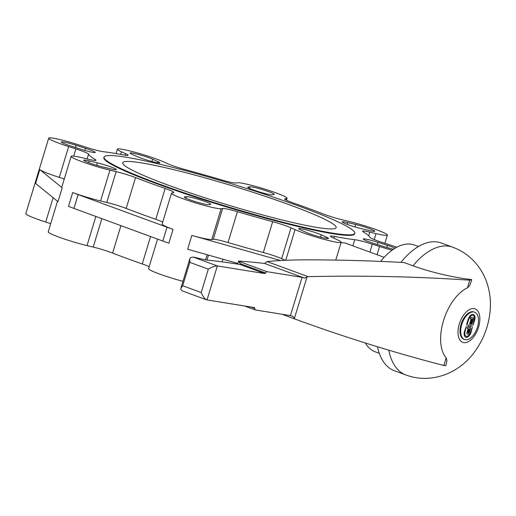 <?xml version="1.0" encoding="UTF-8"?>
<svg xmlns="http://www.w3.org/2000/svg" width="516" height="516" viewBox="0 0 516 516"><rect width="100%" height="100%" fill="white"/><g stroke="black" fill="none" stroke-linecap="round" stroke-linejoin="round"><path stroke-width="0.77" d="M446.482 363.07L446.933 360.594L446.192 357.898A39.726 21.459 -69.9 0 1 443.496 320.707A39.726 21.459 -69.9 0 1 467.483 287.812L469.779 285.387L471.747 279.917M471.747 279.911L471.56 279.517C458.485 278.459 431.776 272.751 412.987 265.798L404.176 262.567A5426.456 2931.59 -69.9 0 0 306.891 259.845C292.353 259.825 279.066 260.399 267.03 261.567L308.142 276.653A5.579 3.012 110.1 0 0 307.014 276.924L304.64 278.156L302.054 277.337L267.095 271.706A2.232 1.206 110.1 0 0 265.527 272.945A1.116 0.6 -69.9 0 1 264.747 273.564L217.346 265.934C215.159 265.863 212.147 266.933 208.316 269.146L189.798 262.354L189.798 258.832L190.533 257.652L193.19 257.071A57.244 5.037 -163.1 0 1 203.117 259.367A8.92 0.787 16.9 0 0 206.613 260.051A438.536 38.571 -163.1 0 1 240.063 264.502L240.708 264.108L238.676 261.283A6.695 0.587 -163.1 0 1 238.624 261.173A6.695 0.587 -163.1 0 1 238.94 261.09A657.629 57.844 -163.1 0 1 264.573 263.457L267.03 261.567M377.499 346.765A68.035 36.759 110.1 0 0 394.385 370.74L405.84 374.938C430.105 384.11 458.292 374.319 474.391 352.176C483.608 339.599 488.884 325.531 490.2 309.974C490.974 300.241 489.748 290.805 486.53 281.671C483.95 274.499 480.112 268.056 475.023 262.341C468.831 255.472 461.394 250.428 452.713 247.196L441.257 242.991A68.035 36.759 110.1 0 0 400.893 262.386M206.684 299.867L182.445 290.972L180.839 289.541L180.832 288.354L182.69 285.741L201.208 292.533C202.904 296.429 204.729 298.874 206.684 299.867L254.407 307.581A1.116 0.6 -69.9 0 1 254.472 307.594A1.116 0.6 -69.9 0 1 254.762 308.381A2.232 1.206 110.1 0 0 255.349 309.948A2.232 1.206 110.1 0 0 255.472 309.981L290.431 315.605L293.017 316.431L294.372 318.533A5.579 3.012 110.1 0 0 295.139 319.094A5.579 3.012 110.1 0 0 295.236 319.127A5426.456 2931.59 110.1 0 0 443.876 365.509L445.398 365.605M295.139 319.094L281.884 314.231L295.042 319.056M471.56 279.517L469.799 280.201A5426.456 2931.59 110.1 0 0 308.142 276.653M264.573 263.457L304.64 278.156M290.431 315.605L302.054 277.337M473.391 314.438A6.031 3.257 -69.9 0 1 474.552 320.617L472.721 325.661M473.037 315.405A4.999 2.703 110.1 0 0 473.017 315.399A4.999 2.703 110.1 0 0 468.593 319.656L466.761 324.706M467.238 324.274L466.78 324.712L466.677 324.183L468.077 319.585A6.031 3.257 -69.9 0 1 473.417 314.444A6.031 3.257 -69.9 0 1 474.597 320.63L472.74 325.673L474.036 320.546A4.999 2.703 110.1 0 0 473.062 315.418A4.999 2.703 110.1 0 0 468.638 319.675L467.193 324.254M471.095 325.409A0.69 0.374 -69.9 0 1 470.695 326.725L468.089 326.305A0.69 0.374 -69.9 0 1 468.483 324.99L471.095 325.409A0.69 0.374 -69.9 0 1 470.65 326.712L468.044 326.286A0.69 0.374 -69.9 0 1 468.025 326.286M464.581 331.085L466.438 326.041L465.142 331.175A4.999 2.703 110.1 0 0 466.122 336.303A4.999 2.703 110.1 0 0 470.547 332.046L472.398 327.002L471.102 332.13A6.031 3.257 -69.9 0 1 465.767 337.27A6.031 3.257 -69.9 0 1 464.581 331.085M466.412 326.035L465.097 331.156A4.999 2.703 110.1 0 0 466.077 336.284A4.999 2.703 110.1 0 0 466.096 336.29L466.077 336.284M472.379 326.996L471.056 332.117A6.031 3.257 -69.9 0 1 465.742 337.264M473.391 317.856A0.69 0.374 -69.9 0 1 473.565 318.572L471.966 323.829A0.69 0.374 -69.9 0 1 471.218 323.706L472.572 319.094L471.83 318.972L470.431 323.571A0.69 0.374 -69.9 0 1 469.728 323.468L471.127 318.869L470.386 318.746A0.69 0.374 -69.9 0 1 470.779 317.437L473.391 317.856A0.69 0.374 -69.9 0 1 473.52 318.553L471.921 323.809A0.69 0.374 -69.9 0 1 471.334 324.403M471.127 318.869L470.386 318.746M472.617 319.107L471.83 318.972M471.876 318.985L470.476 323.59A0.69 0.374 -69.9 0 1 469.863 324.177M470.392 327.712A0.69 0.374 -69.9 0 1 470.566 328.428L469.173 333.026A1.38 0.748 -69.9 0 1 468.025 334.22L467.283 334.104A1.38 0.748 -69.9 0 1 467.206 334.084A1.38 0.748 -69.9 0 1 466.935 332.672L468.135 328.724L467.386 328.608A0.69 0.374 -69.9 0 1 467.786 327.292L470.392 327.712A0.69 0.374 -69.9 0 1 470.521 328.415L469.128 333.013A1.38 0.748 -69.9 0 1 467.98 334.207L467.238 334.084A1.38 0.748 -69.9 0 1 467.186 334.071M468.625 332.252L469.579 328.95L468.831 328.827L467.838 332.117A0.69 0.374 110.1 0 0 467.993 332.826L468.012 332.839A0.69 0.374 110.1 0 0 468.625 332.252M469.625 328.963L468.876 328.847L467.883 332.13A0.69 0.374 110.1 0 0 468.012 332.839M468.135 328.724L467.386 328.608M461.723 324.596A14.558 7.863 110.1 0 0 464.574 339.522A14.558 7.863 110.1 0 0 476.971 328.569A14.558 7.863 110.1 0 0 474.604 312.193A14.558 7.863 110.1 0 0 461.723 324.596M464.252 339.386A14.558 7.863 -69.9 0 1 463.916 339.283A14.558 7.863 -69.9 0 1 461.065 324.351A14.558 7.863 -69.9 0 1 473.946 311.954A14.558 7.863 -69.9 0 1 474.268 312.083M380.647 261.412A56.883 30.728 -69.9 0 1 414.509 245.055L418.489 246.513M379.299 353.318L375.319 351.86A56.883 30.728 -69.9 0 1 365.309 342.985M125.898 157.206A131.058 11.526 16.9 0 0 104.032 157.103A131.058 11.526 16.9 0 0 226.079 206.226A131.058 11.526 16.9 0 0 354.827 233.297A131.058 11.526 16.9 0 0 268.094 195.39A131.058 11.526 16.9 0 0 125.898 157.206M354.827 233.297L354.666 233.825A131.058 11.526 -163.1 0 1 225.918 206.761A131.058 11.526 -163.1 0 1 103.871 157.632L104.032 157.103M141.313 162.869A111.54 9.81 -163.1 0 1 262.334 195.358A111.54 9.81 -163.1 0 1 336.148 227.62A111.54 9.81 -163.1 0 1 226.576 204.588A111.54 9.81 -163.1 0 1 122.711 162.772A111.54 9.81 -163.1 0 1 141.313 162.869M392.083 250.221A26.213 2.303 -163.1 0 1 379.563 246.506L372.32 244.178A16.731 1.471 16.9 0 0 354.763 239.688A147.228 12.952 -163.1 0 1 334.497 236.431A16.731 1.471 16.9 0 0 330.453 236.193A16.731 1.471 16.9 0 0 333.046 237.857L337.09 239.669A26.213 2.303 -163.1 0 1 341.16 242.275A26.213 2.303 -163.1 0 1 322.913 239.031A26.213 2.303 -163.1 0 1 295.068 229.646L291.024 227.827A16.731 1.471 16.9 0 0 272.68 221.68A147.228 12.952 -163.1 0 1 237.405 211.689A16.731 1.471 16.9 0 0 222.654 208.464L221.132 208.703A26.213 2.303 -163.1 0 1 193.655 202.317A26.213 2.303 -163.1 0 1 171.505 193.19A26.213 2.303 -163.1 0 1 172.028 192.92L173.55 192.681A16.731 1.471 16.9 0 0 173.892 192.507A16.731 1.471 16.9 0 0 165.165 188.469A147.228 12.952 -163.1 0 1 135.54 177.594A16.731 1.471 16.9 0 0 116.139 171.615L109.94 170.132A26.213 2.303 -163.1 0 1 83.992 162.405A26.213 2.303 -163.1 0 1 71.15 156.367A26.213 2.303 -163.1 0 1 82.521 157.838L88.72 159.315A16.731 1.471 16.9 0 0 95.976 160.257A16.731 1.471 16.9 0 0 95.202 159.508A147.228 12.952 -163.1 0 1 88.584 154.129A16.731 1.471 16.9 0 0 75.891 148.892L68.647 146.563A26.213 2.303 -163.1 0 1 48.73 138.14A26.213 2.303 -163.1 0 1 78.974 144.957L86.217 147.286A16.731 1.471 16.9 0 0 103.768 151.769A147.228 12.952 -163.1 0 1 124.034 155.032A16.731 1.471 16.9 0 0 128.084 155.264A16.731 1.471 16.9 0 0 125.491 153.607L121.447 151.788A26.213 2.303 -163.1 0 1 117.377 149.182A26.213 2.303 -163.1 0 1 135.624 152.426A26.213 2.303 -163.1 0 1 163.469 161.818L167.513 163.63A16.731 1.471 16.9 0 0 185.857 169.777A147.228 12.952 -163.1 0 1 221.132 179.774A16.731 1.471 16.9 0 0 235.883 182.993L237.405 182.761A26.213 2.303 -163.1 0 1 264.882 189.14A26.213 2.303 -163.1 0 1 287.031 198.273A26.213 2.303 -163.1 0 1 286.509 198.544L284.98 198.783A16.731 1.471 16.9 0 0 284.645 198.95A16.731 1.471 16.9 0 0 293.372 202.994A147.228 12.952 -163.1 0 1 322.997 213.863A16.731 1.471 16.9 0 0 342.398 219.848L348.597 221.325A26.213 2.303 -163.1 0 1 374.545 229.059A26.213 2.303 -163.1 0 1 387.387 235.096A26.213 2.303 -163.1 0 1 376.016 233.619L369.817 232.142A16.731 1.471 16.9 0 0 362.561 231.2A16.731 1.471 16.9 0 0 363.335 231.948A147.228 12.952 -163.1 0 1 369.953 237.334A16.731 1.471 16.9 0 0 382.646 242.572L389.89 244.9A26.213 2.303 -163.1 0 1 396.836 247.241M249.983 186.779A12.829 1.129 -163.1 0 1 263.431 189.907A12.829 1.129 -163.1 0 1 274.273 194.371A12.829 1.129 -163.1 0 1 274.015 194.506L272.035 194.816A12.829 1.129 -163.1 0 1 258.587 191.688A12.829 1.129 -163.1 0 1 247.751 187.224A12.829 1.129 -163.1 0 1 248.009 187.089L249.983 186.779L249.499 188.385M97.389 162.856A12.829 1.129 -163.1 0 1 110.089 166.642A12.829 1.129 -163.1 0 1 116.371 169.59A12.829 1.129 -163.1 0 1 110.805 168.874L102.761 166.952A12.829 1.129 -163.1 0 1 90.061 163.166A12.829 1.129 -163.1 0 1 83.779 160.218A12.829 1.129 -163.1 0 1 89.345 160.934L97.389 162.856L96.647 165.301M186.502 196.648A12.829 1.129 -163.1 0 1 199.95 199.769A12.829 1.129 -163.1 0 1 210.786 204.239A12.829 1.129 -163.1 0 1 210.528 204.368L208.554 204.678A12.829 1.129 -163.1 0 1 195.106 201.556A12.829 1.129 -163.1 0 1 184.264 197.086A12.829 1.129 -163.1 0 1 184.522 196.951L186.502 196.648L186.012 198.254M393.547 249.202A12.829 1.129 -163.1 0 1 382.408 246.158L373.003 243.139A12.829 1.129 -163.1 0 1 363.258 239.018A12.829 1.129 -163.1 0 1 378.06 242.352L387.458 245.377A12.829 1.129 -163.1 0 1 395.146 248.19M157.87 161.56A12.829 1.129 -163.1 0 1 159.863 162.837A12.829 1.129 -163.1 0 1 150.93 161.25A12.829 1.129 -163.1 0 1 137.308 156.651L132.057 154.297A12.829 1.129 -163.1 0 1 130.064 153.02A12.829 1.129 -163.1 0 1 138.998 154.613A12.829 1.129 -163.1 0 1 152.62 159.205L157.87 161.56L157.496 162.785M300.667 229.904A12.829 1.129 -163.1 0 1 298.674 228.627A12.829 1.129 -163.1 0 1 307.601 230.213A12.829 1.129 -163.1 0 1 321.229 234.806L326.48 237.16A12.829 1.129 -163.1 0 1 328.466 238.437A12.829 1.129 -163.1 0 1 319.539 236.85A12.829 1.129 -163.1 0 1 305.917 232.258L300.667 229.904M85.533 148.324A12.829 1.129 -163.1 0 1 95.279 152.446A12.829 1.129 -163.1 0 1 80.477 149.105L71.079 146.086A12.829 1.129 -163.1 0 1 61.327 141.964A12.829 1.129 -163.1 0 1 76.129 145.299L85.533 148.324L84.888 150.446M355.776 224.505A12.829 1.129 -163.1 0 1 368.476 228.291A12.829 1.129 -163.1 0 1 374.758 231.245A12.829 1.129 -163.1 0 1 369.192 230.523L361.148 228.607A12.829 1.129 -163.1 0 1 348.448 224.821A12.829 1.129 -163.1 0 1 342.166 221.867A12.829 1.129 -163.1 0 1 347.726 222.59L355.776 224.505L355.034 226.95M167.003 227.201L173.054 229.356L168.855 243.178L162.804 241.024L167.003 227.201L78.142 194.596L73.943 208.419L68.499 206.355L72.698 192.539L78.142 194.596M157.554 239.095L148.569 268.668A26.213 2.303 16.9 0 0 182.967 281.33M280.588 260.535L191.842 235.399A26.213 2.303 16.9 0 0 211.766 239.527L213.289 239.295A16.731 1.471 -163.1 0 1 228.033 242.52A147.228 12.952 16.9 0 0 263.315 252.511A16.731 1.471 -163.1 0 1 281.659 258.658L285.303 260.296M171.505 193.19L162.134 224.015A26.213 2.303 16.9 0 0 173.054 229.356M72.698 192.539A26.213 2.303 16.9 0 0 100.575 200.963L106.773 202.44A16.731 1.471 -163.1 0 1 126.175 208.425A147.228 12.952 16.9 0 0 155.8 219.3A16.731 1.471 -163.1 0 1 162.734 222.048M71.15 156.367L61.785 187.198A26.213 2.303 16.9 0 0 62.204 187.83L39.784 169.603A26.213 2.303 16.9 0 0 59.282 177.388L64.274 178.994M57.515 201.253L48.22 231.845A26.213 2.303 16.9 0 0 61.056 237.876A26.213 2.303 16.9 0 0 87.011 245.61L95.866 216.462M162.804 241.024L73.943 208.419M340.992 242.83A34.914 18.86 -69.9 0 1 344.224 242.875A34.914 18.86 -69.9 0 1 346.139 243.371L384.162 257.323M62.204 187.83L58.005 201.653L35.585 183.425L39.784 169.603M237.928 263.463L187.643 249.222L191.842 235.399M48.73 138.14L25.8 213.618A26.213 2.303 16.9 0 0 45.718 222.041L53.116 197.68M149.169 266.695A16.731 1.471 16.9 0 0 142.235 263.947L150.562 236.528M87.011 245.61L93.209 247.093A16.731 1.471 16.9 0 1 112.611 253.072A147.228 12.952 16.9 0 0 142.235 263.947M50.71 223.641L45.718 222.041M459.285 324.067A17.847 9.643 110.1 0 0 463.761 342.624A17.847 9.643 110.1 0 0 478.571 327.17A17.847 9.643 110.1 0 0 474.094 308.607A17.847 9.643 110.1 0 0 459.285 324.067M388.793 350.177A68.035 36.759 110.1 0 0 405.802 374.926M452.751 247.203A68.035 36.759 110.1 0 0 412.987 265.798M469.799 280.201L467.483 287.812M294.372 318.533L307.014 276.924M446.192 357.898L443.876 365.509M193.19 257.071L217.346 265.934L207.013 299.951M240.063 264.502L264.747 273.564M240.024 263.586L265.527 272.945M238.676 261.283L267.095 271.706M251.157 307.059L254.762 308.381M244.642 306.007L255.233 309.89M201.208 292.533L208.316 269.146M182.69 285.741L189.798 262.354M374.21 239.572L376.016 233.619M286.051 200.047L286.509 198.544M284.832 199.286L284.98 198.783M205.574 259.903L207.142 254.743M211.766 239.527L221.132 208.703M100.575 200.963L109.94 170.132M76.129 145.299L75.459 147.492M326.48 237.16L326.106 238.392M321.229 234.806L320.526 237.115M347.726 222.59L347.191 224.363M152.62 159.205L151.917 161.514M248.009 187.089L247.886 187.476M387.458 245.377L386.813 247.499M378.06 242.352L377.389 244.545M184.522 196.951L184.405 197.344M89.345 160.934L88.804 162.714M333.942 238.257L334.497 236.431M120.654 154.387L121.447 151.788M125.001 155.206L125.491 153.607M368.714 235.786L369.817 232.142M59.282 177.388L68.647 146.563M73.685 156.135L75.891 148.892M87.12 158.934L88.584 154.129M94.918 160.45L95.202 159.508M377.067 254.723L379.563 246.506M369.914 252.098L372.32 244.178M352.892 245.855L354.763 239.688M106.773 202.44L116.139 171.615M285.761 260.27L295.068 229.646M126.175 208.425L135.54 177.594M155.8 219.3L165.165 188.469M281.659 258.658L291.024 227.827M263.315 252.511L272.68 221.68M228.033 242.52L237.405 211.689M222.157 261.857L222.957 259.219M213.289 239.295L222.654 208.464M206.968 260.09L208.477 255.123M112.611 253.072L120.938 225.66M93.209 247.093L101.846 218.655M445.65 365.812L446.501 363.012M244.584 306.001L255.349 309.948M237.728 264.134L238.624 261.173M180.832 288.354L189.798 258.832M463.916 339.283L464.574 339.522M473.946 311.954L474.604 312.193M384.891 243.294L387.387 235.096M286.438 200.24L287.031 198.273M116.048 153.568L117.377 149.182M335.748 260.09L341.16 242.275"/></g></svg>
